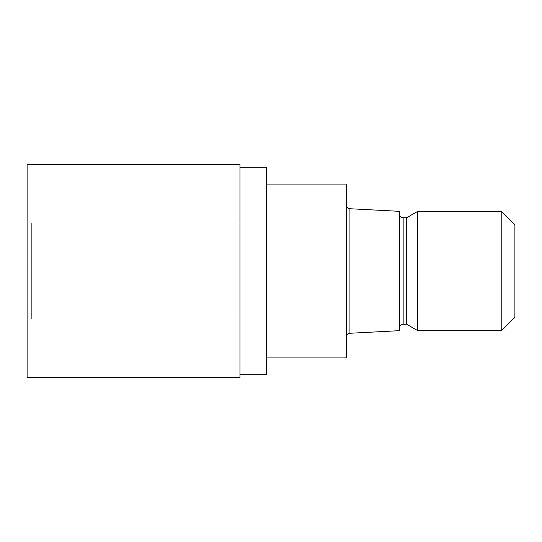 <?xml version="1.0" encoding="UTF-8"?>
<svg xmlns="http://www.w3.org/2000/svg" width="542" height="542" viewBox="0 0 542 542"><rect width="100%" height="100%" fill="white"/><g stroke="black" fill="none" stroke-linecap="round" stroke-linejoin="round"><path stroke-width="0.41" stroke-dasharray="2.71 2.03" d="M27.1 223.108L239.781 223.108L239.781 318.892L31.355 318.892L31.355 223.108L239.781 223.108L239.957 164.66L239.957 377.34L239.781 223.108L239.781 318.892L27.1 318.892L27.1 223.108L27.1 318.892M239.957 377.34L239.957 164.66L239.957 377.34M239.957 374.766L239.957 167.234L239.957 374.766M346.385 336.806L346.385 205.194L346.385 336.806M399.603 327.761L399.603 214.239L399.603 327.761M266.562 357.916L266.562 184.084L266.562 357.916M346.385 184.084L346.385 357.916M514.9 224.679L514.9 317.321M501.797 211.576L501.797 330.424M417.34 211.576L417.34 330.424M406.588 217.782L406.588 324.218M399.603 211.339L399.603 330.661M349.936 208.738L349.936 333.262M266.562 167.234L266.562 374.766M31.355 223.108L31.355 318.892M239.957 164.572L239.957 377.428M27.1 164.572L27.1 377.428M403.146 217.782L403.146 324.218"/><path stroke-width="0.81" d="M239.957 167.234L266.562 167.234L266.562 374.766L239.957 374.766M346.385 205.194A3.55 3.55 0 0 0 349.936 208.738L399.603 211.339L399.603 330.661L349.936 333.262L349.936 208.738M349.936 333.262A3.55 3.55 0 0 0 346.385 336.806M399.603 214.239A3.55 3.55 0 0 0 403.146 217.782L406.588 217.782L417.34 211.576L501.797 211.576L514.9 224.679L514.9 317.321L501.797 330.424L417.34 330.424L406.588 324.218L403.146 324.218A3.55 3.55 0 0 0 399.603 327.761M406.588 324.218L406.588 217.782M417.34 330.424L417.34 211.576M501.797 330.424L501.797 211.576M266.562 184.084L346.385 184.084L346.385 357.916L266.562 357.916M239.957 377.428L27.1 377.428L27.1 164.572L239.957 164.572L239.957 377.428M403.146 324.218L403.146 217.782"/></g></svg>
